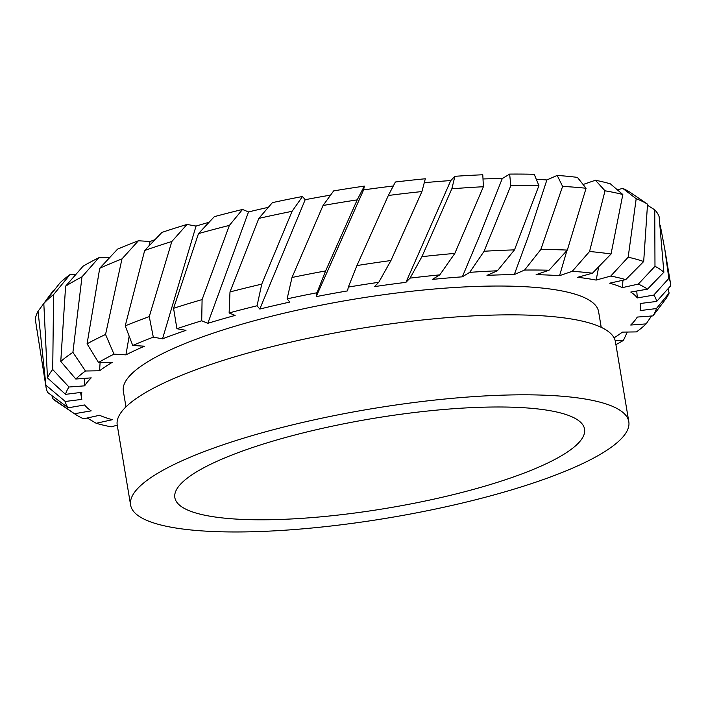 <?xml version="1.0" encoding="UTF-8"?>
<svg xmlns="http://www.w3.org/2000/svg" width="706" height="706" viewBox="0 0 706 706"><rect width="100%" height="100%" fill="white"/><g stroke="black" fill="none" stroke-linecap="round" stroke-linejoin="round"><path stroke-width="1.06" d="M75.118 414.184L56.604 401.67A316.535 69.206 -9.5 0 1 52.729 398.669L74.474 413.734A299.918 65.57 170.5 0 0 75.118 414.184A299.918 65.57 170.5 0 0 83.635 418.799L99.502 415.287A283.3 61.934 170.5 0 0 112.325 419.717L96.192 423.282A299.918 65.57 170.5 0 0 111.195 426.848L117.24 425.18M52.721 369.512L53.594 294.57A316.535 69.206 170.5 0 0 43.816 303.474L47.47 377.895A316.535 69.206 -9.5 0 1 52.721 369.512L68.985 387.012A299.918 65.57 170.5 0 0 65.543 394.354L81.825 392.315A283.3 61.934 170.5 0 0 81.561 398.21A283.3 61.934 170.5 0 0 81.817 399.393L65.27 401.467A299.918 65.57 170.5 0 0 68.191 407.803L47.752 392.51A316.535 69.206 -9.5 0 1 46.111 387.7A316.535 69.206 -9.5 0 1 45.899 385.176L38.062 311.275A316.535 69.206 170.5 0 0 35.3 319.368L46.111 387.7M68.191 407.803L84.623 404.97A283.3 61.934 170.5 0 0 91.171 410.857L74.474 413.734M198.483 233.607L214.315 216.663A299.918 65.57 -9.5 0 1 242.52 209.461L248.512 211.932L207.811 323.322L201.704 320.798A299.918 65.57 170.5 0 0 176.906 328.714L173.57 308.31A316.535 69.206 -9.5 0 1 202.093 299.591L229.379 225.399A316.535 69.206 170.5 0 0 198.483 233.607L173.57 308.31M261.75 284.139L292.081 211.323A316.535 69.206 170.5 0 0 258.82 218.392L229.988 291.949A316.535 69.206 -9.5 0 1 261.75 284.139L257.055 305.777A299.918 65.57 170.5 0 0 229.123 312.952L235.133 315.432A283.3 61.934 170.5 0 0 207.811 323.322M144.668 250.471L161.939 232.398A299.918 65.57 -9.5 0 1 187.011 224.437L196.047 226.07L162.53 338.818L153.308 337.15A299.918 65.57 170.5 0 0 132.728 345.472L125.227 325.854A316.535 69.206 -9.5 0 1 149.257 316.615L171.84 241.496A316.535 69.206 170.5 0 0 144.668 250.471L125.227 325.854M176.906 328.714L185.978 330.355A283.3 61.934 170.5 0 0 162.53 338.818M323.039 205.499L333.647 190.902A299.918 65.57 -9.5 0 1 364.331 186.119L363.599 189.914L316.2 296.626L316.95 292.761A299.918 65.57 170.5 0 0 287.104 298.867L292.01 277.484A316.535 69.206 -9.5 0 1 325.634 270.928L357.21 199.877A316.535 69.206 170.5 0 0 323.039 205.499L292.01 277.484M390.947 260.532L421.923 191.564A316.535 69.206 170.5 0 0 388.326 195.491L356.936 265.562A316.535 69.206 -9.5 0 1 390.947 260.532L378.769 282.303A299.918 65.57 170.5 0 0 348.314 287.086L347.573 290.898A283.3 61.934 170.5 0 0 316.2 296.626M258.82 218.392L272.392 202.631A299.918 65.57 -9.5 0 1 302.495 196.497L305.186 199.701L259.799 309.051L257.055 305.777M287.104 298.867L289.795 302.089A283.3 61.934 170.5 0 0 259.799 309.051M84.27 378.39L84.649 385.838L68.985 387.012M72.903 352.356L81.984 276.849A316.535 69.206 170.5 0 0 65.605 286.186L60.769 361.428A316.535 69.206 -9.5 0 1 72.903 352.356L85.47 371.003A299.918 65.57 170.5 0 0 75.807 379.025L91.224 377.869A283.3 61.934 170.5 0 0 84.649 385.838M129.163 336.241L125.915 354.871L113.993 354.138A299.918 65.57 170.5 0 0 98.531 362.487L87.076 343.822A316.535 69.206 -9.5 0 1 105.556 334.467L121.979 258.899A316.535 69.206 170.5 0 0 99.722 268.262L87.076 343.822M132.728 345.472L144.456 346.196A283.3 61.934 170.5 0 0 125.915 354.871M100.111 362.46L99.572 370.774L85.47 371.003M98.531 362.487L112.413 362.266A283.3 61.934 170.5 0 0 99.572 370.774M660.251 225.311L664.743 248.865L668.847 278.411A316.535 69.206 -9.5 0 1 670.488 283.212A316.535 69.206 -9.5 0 1 670.7 285.745L656.686 301.436A299.918 65.57 170.5 0 0 653.765 295.09L637.324 297.932L636.741 291.013M637.324 297.932A283.3 61.934 170.5 0 0 630.776 292.046L647.481 289.16A299.918 65.57 170.5 0 0 638.321 284.103L654.983 266.286A316.535 69.206 -9.5 0 1 663.869 272.251L659.139 216.733A316.535 69.206 170.5 0 0 654.753 209.823L654.983 266.286M638.321 284.103L622.445 287.607L622.948 280.238M622.445 287.607A283.3 61.934 170.5 0 0 609.622 283.185L625.754 279.62A299.918 65.57 170.5 0 0 610.752 276.055L628.163 257.196A316.535 69.206 -9.5 0 1 643.687 261.52L647.534 204.158A316.535 69.206 170.5 0 0 636.194 198.721L628.163 257.196M614.07 337.847A283.3 61.934 170.5 0 0 622.383 332.12L636.485 331.899A299.918 65.57 170.5 0 0 646.149 323.877L630.732 325.034A283.3 61.934 170.5 0 0 637.297 317.065L652.962 315.891A299.918 65.57 170.5 0 0 656.412 308.548L669.129 293.025A316.535 69.206 -9.5 0 1 665.114 299.838L652.962 315.891M656.412 308.548L640.13 310.587A283.3 61.934 170.5 0 0 640.395 304.692A283.3 61.934 170.5 0 0 640.139 303.509L656.686 301.436M567.333 250.083L549.047 270.221A299.918 65.57 170.5 0 0 524.558 270.054L514.286 274.572L528.723 235.345L546.876 179.959L557.184 175.423A299.918 65.57 -9.5 0 1 577.411 177.382L586.077 188.255A316.535 69.206 170.5 0 0 562.603 186.41L540.822 249.509A316.535 69.206 -9.5 0 1 567.333 250.083L586.077 188.255M514.286 274.572A283.3 61.934 170.5 0 0 486.981 275.375L497.412 270.777A299.918 65.57 170.5 0 0 469.693 272.357L484.113 251.257A316.535 69.206 -9.5 0 1 514.489 249.88L538.916 185.616A316.535 69.206 170.5 0 0 510.782 185.731L484.113 251.257M610.752 276.055L596.138 280.079L598.723 266.78M596.138 280.079A283.3 61.934 170.5 0 0 577.605 277.299L592.458 273.204A299.918 65.57 170.5 0 0 572.275 271.298L589.545 251.512A316.535 69.206 -9.5 0 1 611.034 254.028L622.824 194.521A316.535 69.206 170.5 0 0 605.024 190.805L589.545 251.512M572.275 271.298L559.558 275.675L566.944 250.515M559.558 275.675A283.3 61.934 170.5 0 0 536.119 274.66L549.047 270.221M469.693 272.357L462.324 276.831L479.462 236.122L502.257 178.583L509.661 174.091A299.918 65.57 -9.5 0 1 534.23 174.303L538.916 185.616M462.324 276.831A283.3 61.934 170.5 0 0 432.328 279.417L439.812 274.863A299.918 65.57 170.5 0 0 435.434 275.305A299.918 65.57 170.5 0 0 410.071 278.12L421.914 256.684A316.535 69.206 -9.5 0 1 436.882 255.087A316.535 69.206 -9.5 0 1 454.823 253.41L483.389 186.737A316.535 69.206 170.5 0 0 451.831 188.802L421.914 256.684M410.071 278.12L405.932 282.356L450.763 180.568L454.929 176.315A299.918 65.57 -9.5 0 1 482.789 174.77L483.389 186.737M405.932 282.356A283.3 61.934 170.5 0 0 374.559 286.61L378.769 282.303M125.968 406.859L123.347 391.212A240.931 52.676 -9.5 0 1 420.794 290.281A240.931 52.676 -9.5 0 1 598.6 311.681L601.221 327.328M442.406 399.269A252.563 55.218 -9.5 0 1 628.808 421.703A252.563 55.218 -9.5 0 1 317.003 527.514A252.563 55.218 -9.5 0 1 130.61 505.072A252.563 55.218 -9.5 0 1 442.406 399.269M130.61 505.072L117.231 425.118A252.563 55.218 -9.5 0 1 429.027 319.306A252.563 55.218 -9.5 0 1 615.429 341.748L628.808 421.703M328.14 516.13A207.696 45.405 -9.5 0 1 174.859 497.668A207.696 45.405 -9.5 0 1 431.269 410.654A207.696 45.405 -9.5 0 1 584.559 429.107A207.696 45.405 -9.5 0 1 328.14 516.13M52.729 398.669L51.917 395.66M36.703 329.649L36.191 326.013M667.955 288.86L669.129 293.025M43.816 303.474L60.125 282.709A299.918 65.57 -9.5 0 1 70.009 274.616L53.594 294.57M53.894 290.572L53.206 290.66L38.062 311.275M302.495 196.497L292.081 211.323M242.52 209.461L229.379 225.399M388.326 195.491L395.386 182.007A299.918 65.57 -9.5 0 1 425.321 178.768L421.923 191.564M364.331 186.119L357.21 199.877M65.605 286.186L83.123 266.162A299.918 65.57 -9.5 0 1 98.831 257.743L81.984 276.849M187.011 224.437L171.84 241.496M99.722 268.262L117.567 249.139A299.918 65.57 -9.5 0 1 138.411 240.764L121.979 258.899M654.753 209.823L647.517 205.305M562.603 186.41L557.184 175.423M636.194 198.721L622.745 188.37A299.918 65.57 -9.5 0 1 630.776 192.773L647.534 204.158M605.024 190.805L595.44 180.251A299.918 65.57 -9.5 0 1 610.416 183.878L622.824 194.521M87.244 418.005L96.192 423.282M65.543 394.354L47.47 377.895M45.899 385.176L65.27 401.467M229.123 312.952L229.988 291.949M202.093 299.591L201.704 320.798M348.314 287.086L356.936 265.562M325.634 270.928L316.95 292.761M75.807 379.025L60.769 361.428M149.257 316.615L153.308 337.15M105.556 334.467L113.993 354.138M653.765 295.09L668.847 278.411M663.869 272.251L647.481 289.16M646.149 323.877L651.497 315.997M524.558 270.054L540.822 249.509M643.687 261.52L625.754 279.62M611.034 254.028L592.458 273.204M615.906 344.643A299.918 65.57 170.5 0 0 623.416 340.416L627.299 332.049M510.782 185.731L509.661 174.091M514.489 249.88L497.412 270.777M623.416 340.416L615.164 340.548M70.009 274.616L76.072 274.166M98.831 257.743L109.642 257.566M138.411 240.764L150.096 241.487A283.3 61.934 -9.5 0 1 154.923 239.696M196.047 226.07A283.3 61.934 -9.5 0 1 209.029 222.275M248.512 211.932A283.3 61.934 -9.5 0 1 268.315 207.335M305.186 199.701A283.3 61.934 -9.5 0 1 330.576 195.112M363.599 189.914A283.3 61.934 -9.5 0 1 393.295 185.996M424.28 182.695A283.3 61.934 -9.5 0 1 450.763 180.568M483.019 178.962A283.3 61.934 -9.5 0 1 502.257 178.583M536.331 179.298A283.3 61.934 -9.5 0 1 546.876 179.959M583.112 184.487L595.44 180.251M617.415 189.835L622.745 188.37M451.831 188.802L454.929 176.315M454.823 253.41L439.812 274.863M150.096 241.487L148.94 245.962M81.561 398.21L80.599 392.465M640.395 304.692L640.192 303.501M670.488 283.212L664.743 248.865"/></g></svg>
